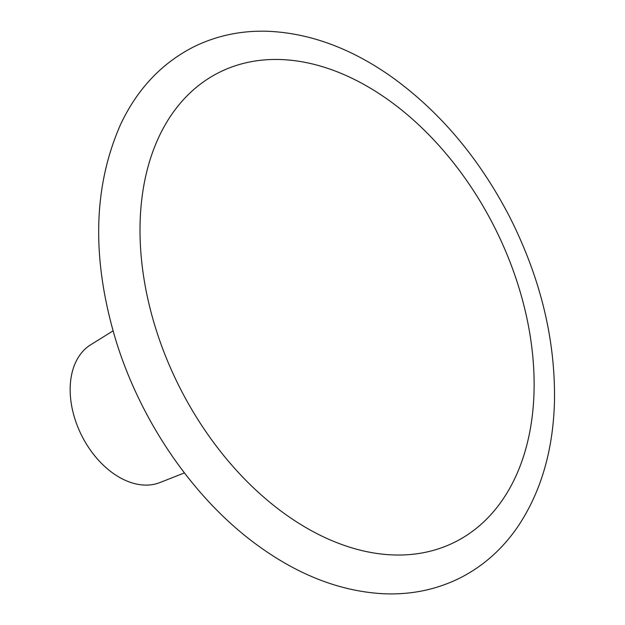 <?xml version="1.0" encoding="UTF-8"?>
<svg xmlns="http://www.w3.org/2000/svg" width="625" height="625" viewBox="0 0 625 625"><rect width="100%" height="100%" fill="white"/><g stroke="black" fill="none" stroke-linecap="round" stroke-linejoin="round"><path stroke-width="0.94" d="M155.289 327.07A262.75 176.617 -116.7 0 1 362.141 83.477A262.75 176.617 -116.7 0 1 493.766 511.344A262.75 176.617 -116.7 0 1 155.289 327.07M184.414 472.914L159.859 482.578A77.234 51.922 -116.7 0 1 81.688 435.57A77.234 51.922 -116.7 0 1 90.656 344.797L113.062 330.867M115.602 339.453C91.438 258.297 93.141 186.547 120.711 124.18C137.25 89.242 161.328 63.594 192.961 47.242C215.75 35.836 240.469 30.508 267.109 31.25C308.969 32.883 350.156 47.867 390.68 76.203C439.211 110.859 478.758 157.539 509.32 216.25C540.539 277.859 555.586 339.773 554.461 402.008C553.078 450.445 541 491.797 518.227 526.07C503.055 548.406 484.047 565.508 461.203 577.375C437.406 589.484 411.523 594.945 383.539 593.75C340.875 591.445 299.07 575.43 258.117 545.719C194.164 499.555 140.617 421.773 115.602 339.453"/></g></svg>
